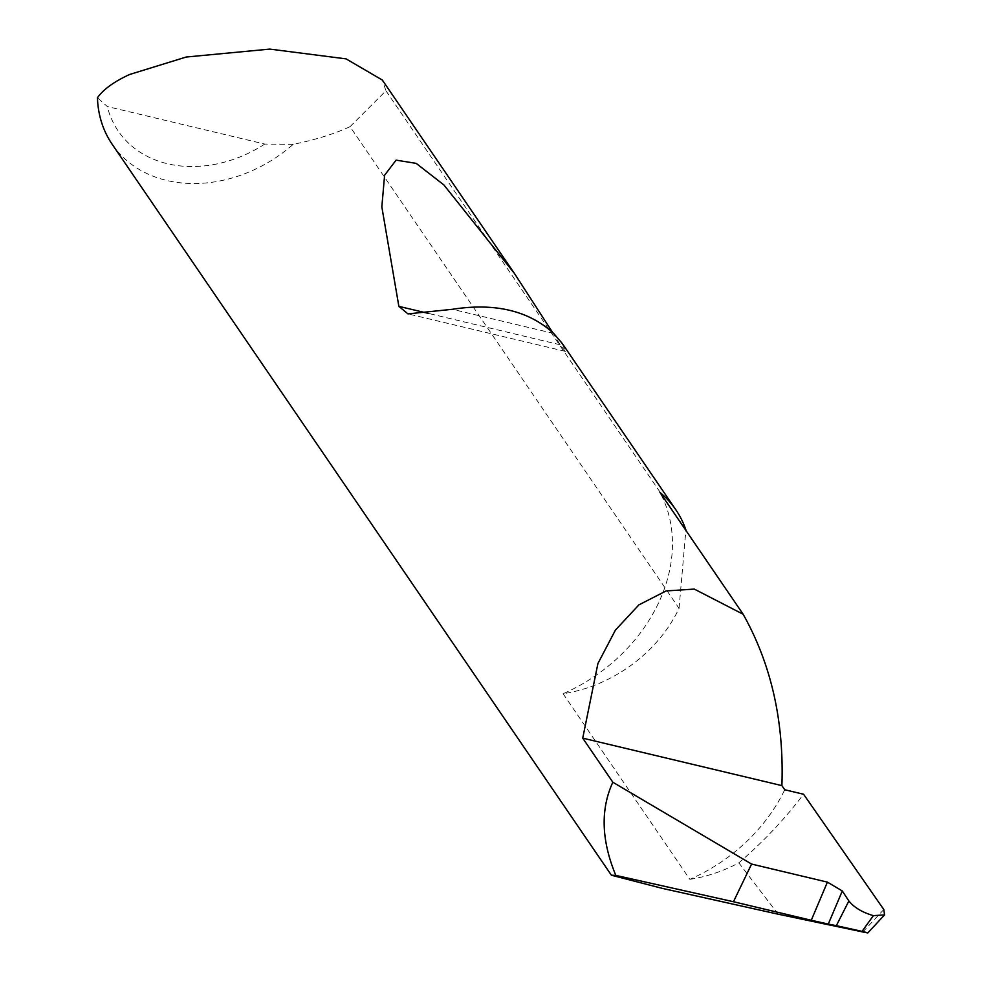 <?xml version="1.0" encoding="UTF-8"?>
<svg xmlns="http://www.w3.org/2000/svg" width="982" height="982" viewBox="0 0 982 982"><rect width="100%" height="100%" fill="white"/><g stroke="black" fill="none" stroke-linecap="round" stroke-linejoin="round"><path stroke-width="0.74" stroke-dasharray="4.91 3.68" d="M112.23 144.354A129.661 103.282 145.7 0 0 293.188 144.354C315.062 139.886 333.806 134.08 349.42 126.948L350.046 126.666L679.053 608.386A129.661 103.282 -34.3 0 1 678.722 609.086A129.661 103.282 -34.3 0 1 563.079 693.722A157.672 125.586 145.7 0 0 657.965 604.139A157.672 125.586 145.7 0 0 659.953 492.424M563.079 693.722L689.843 879.332A157.672 125.586 145.7 0 0 784.728 789.749M552.498 332.297L560.121 344.768L565.374 351.384L562.293 343.528M350.046 126.666L385.951 90.798L382.342 80.058M385.951 90.798L685.902 529.973M689.843 879.332A129.661 103.282 145.7 0 0 738.82 862.847A366.519 291.949 145.7 0 0 803.583 794.242M778.174 914.193L738.82 862.847M883.8 909.541L862.834 931.967M293.188 144.354L264.759 144.072L107.308 106.547L97.451 97.721M264.759 144.072A117.214 93.364 -34.3 0 1 107.308 106.547M679.053 608.386L685.866 530.366M553.701 333.45L452.346 309.305M560.121 344.768L428.938 313.516M565.374 351.384L407.984 313.884"/><path stroke-width="1.47" d="M848.865 900.96L842.298 890.969L828.28 924.074L836.345 925.67L848.865 900.96C854.107 907.491 862.282 912.376 873.391 915.641L884.549 914.893L883.8 909.541L803.583 794.242L784.728 789.749L781.893 785.612C784.139 721.353 771.226 664.237 743.153 614.253L659.953 492.424A129.661 103.282 -34.3 0 1 675.825 509.756A129.661 103.282 -34.3 0 1 685.902 529.973L685.866 530.366M828.28 924.074L811.267 920.269L827.409 882.131L842.298 890.969M675.825 509.756L562.293 343.528L553.701 333.45C528.782 310.668 495.002 302.628 452.346 309.305L407.984 313.884L398.864 306.347L381.838 206.907L384.6 175.238L396.09 160.14L416.196 163.393L443.889 184.935L514.507 273.561L552.498 332.297M514.507 273.561L382.342 80.058L346.069 58.871L269.805 49.1L186.212 57.03L129.489 74.534C113.998 81.702 103.319 89.436 97.451 97.721A129.661 103.282 145.7 0 0 112.23 144.354L611.405 875.232L662.396 888.391L778.174 914.193L862.834 931.967C869.721 933.391 869.463 933.195 862.073 931.366L836.345 925.67M827.409 882.131L751.586 864.062L612.829 782.224L582.731 738.145L597.915 663.525L615.407 630.125L638.877 604.887L666.152 590.931L694.286 589.09L743.153 614.253M612.829 782.224C600.346 809.364 601.34 840.42 615.812 875.404L611.405 875.232M751.586 864.062L733.456 901.734L811.267 920.269M615.812 875.404L733.456 901.734M582.731 738.145L781.893 785.612M862.834 931.967C869.721 933.391 869.463 933.195 862.073 931.366L873.391 915.641M428.938 313.516L398.864 306.347M867.855 932.9L884.549 914.905"/></g></svg>
